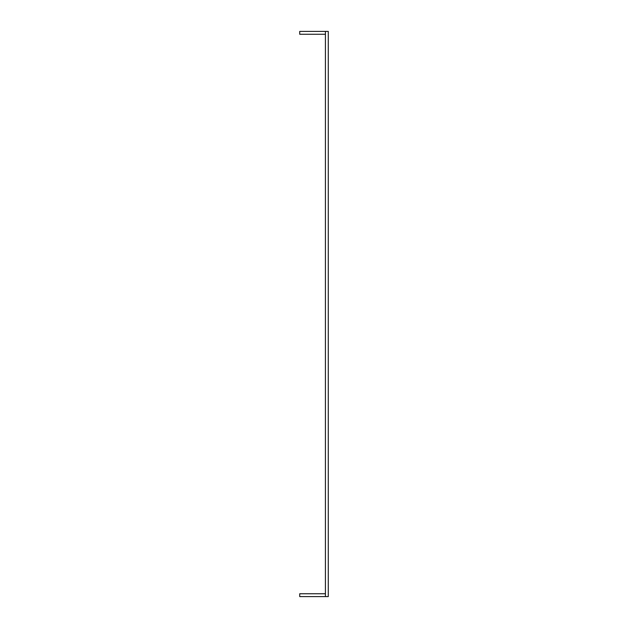 <?xml version="1.0" encoding="UTF-8"?>
<svg xmlns="http://www.w3.org/2000/svg" width="628" height="628" viewBox="0 0 628 628"><rect width="100%" height="100%" fill="white"/><g stroke="black" fill="none" stroke-linecap="round" stroke-linejoin="round"><path stroke-width="0.94" d="M325.422 34.257L299.729 34.257L299.729 31.4L328.271 31.4L328.271 596.6L325.422 596.6L325.422 31.4M325.422 593.743L299.729 593.743L299.729 596.6L325.422 596.6"/></g></svg>
